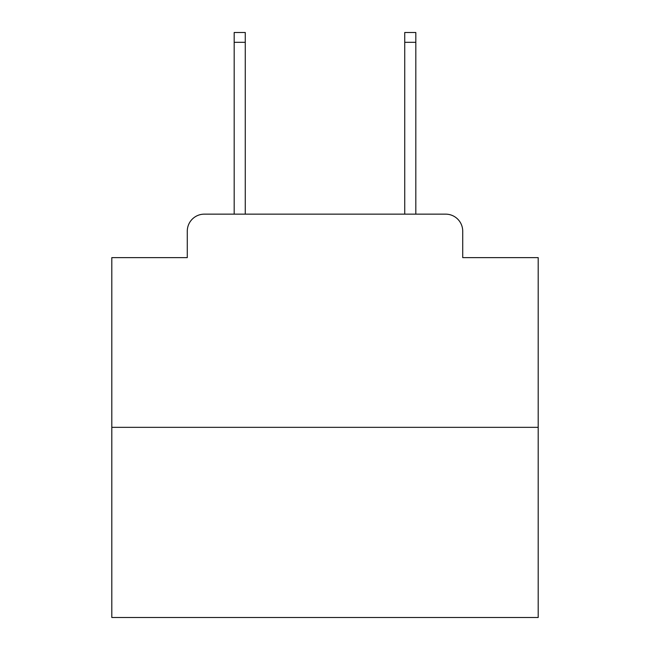 <?xml version="1.0" encoding="UTF-8"?>
<svg xmlns="http://www.w3.org/2000/svg" width="650" height="650" viewBox="0 0 650 650"><rect width="100%" height="100%" fill="white"/><g stroke="black" fill="none" stroke-linecap="round" stroke-linejoin="round"><path stroke-width="0.97" d="M187.281 231.197L187.281 257.627L187.281 231.197A17.054 17.054 0 0 1 204.336 214.143L234.179 214.143L234.179 32.5L245.269 32.5L245.269 214.143L404.731 214.143L404.731 32.5L415.821 32.5L415.821 214.143L445.664 214.143L204.336 214.143M538.192 427.334L111.808 427.334L111.808 617.5L538.192 617.5L538.192 257.627L462.719 257.627L462.719 231.197A17.054 17.054 0 0 0 445.664 214.143M111.808 427.334L111.808 257.627L187.281 257.627M462.719 257.627L462.719 231.197M234.179 42.307L245.269 42.307M415.821 42.307L404.731 42.307"/></g></svg>
